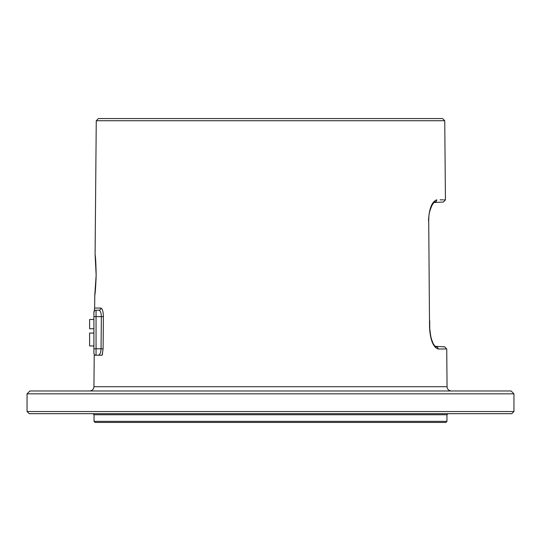 <?xml version="1.0" encoding="UTF-8"?>
<svg xmlns="http://www.w3.org/2000/svg" width="541" height="541" viewBox="0 0 541 541"><rect width="100%" height="100%" fill="white"/><g stroke="black" fill="none" stroke-linecap="round" stroke-linejoin="round"><path stroke-width="0.81" d="M27.05 393.834L29.911 390.974L511.089 390.974L513.95 393.834L27.05 393.834L27.05 411.532L513.95 411.532L511.806 413.676L29.194 413.676L27.05 411.532M96.257 120.731L98.421 118.567L442.579 118.567L444.743 120.731L96.257 120.731L95.094 254.534L96.142 275.112L95.831 263.332M103.399 316.634C103.25 311.501 102.425 308.64 100.917 308.052A2.144 2.069 -90 0 1 98.847 310.182L96.048 310.182C93.809 309.249 93.809 309.249 96.048 310.182L98.847 310.182C100.376 310.622 101.214 312.766 101.363 316.613L101.066 348.789C100.829 352.631 99.936 354.774 98.401 355.227L102.134 355.227L103.101 348.81L103.399 316.634L96.048 316.613L96.048 310.182A2.144 2.144 0 0 0 93.897 312.326C93.897 310.466 93.897 310.466 93.897 312.326C93.897 310.466 93.897 310.466 93.897 312.326A2.144 2.144 0 0 1 94.256 311.143M99.842 355.227L99.131 355.227M98.53 355.227L96.041 355.227M94.864 355.227L98.496 355.221M102.628 353.408L102.384 354.416M96.17 275.112C95.75 286.345 95.284 293.154 94.749 295.555L96.17 275.112C95.953 263.907 95.595 257.097 95.108 254.689L96.17 275.112M270.5 422.433L95.115 422.433L94.046 421.358L446.954 421.358L445.885 422.433L270.5 422.433M436.087 346.882L436.256 346.889A2.144 2.042 -90.4 0 1 438.183 349.013C449.551 348.945 449.551 348.945 438.183 349.013C433.28 347.248 430.399 340.255 429.547 328.035L428.715 220.789C428.986 216.19 428.384 214.696 431.333 206.486C433.767 202.462 434.91 200.961 434.754 201.982L434.89 201.976C446.203 202.05 446.203 202.05 434.89 201.976L434.714 201.989M436.256 346.889C447.481 346.822 447.481 346.822 436.256 346.889L434.829 345.929C433.774 345.395 432.401 342.23 430.697 336.434L429.764 328.671M442.849 346.849L444.154 346.842M438.839 349.006L445.899 348.965M428.506 220.789C429.114 208.623 431.88 201.631 436.817 199.818C448.266 199.886 448.266 199.886 436.817 199.818A2.144 2.042 90.4 0 1 434.89 201.976M444.743 120.731L445.432 199.872L443.83 199.859M442.984 199.852L440.09 199.839M93.897 353.077A2.144 2.144 0 0 0 96.048 355.227A2.144 2.144 0 0 1 93.897 353.077L93.897 312.326A2.144 2.144 0 0 1 96.048 310.182M93.897 345.929L89.61 345.929L89.61 333.06L93.897 333.06M93.897 328.772L89.61 328.772L89.61 319.474L93.897 319.474M94.215 355.227L93.938 386.72L447.062 386.72C447.333 389.31 448.766 390.724 451.35 390.974M94.79 295.028L94.621 308.052L100.917 308.052M94.046 421.358L94.046 414.744L446.954 414.744L446.954 421.358M429.547 328.035L428.715 220.789M96.048 355.227L96.048 348.789L103.101 348.81M93.897 348.789L96.048 348.789L96.048 316.613L93.897 316.613M513.95 393.834L513.95 411.532M93.938 386.72C93.667 389.31 92.234 390.724 89.65 390.974M95.825 263.311L95.534 259.308M95.426 258.057L95.27 256.508M96.142 275.112L94.858 294.703M96.068 278.831L95.48 288.583M95.263 290.855L95.121 292.208M94.946 293.729L94.858 294.487M94.046 414.744L92.971 413.676M446.954 414.744L448.029 413.676M445.432 199.872L443.397 202.03L433.868 202.53L433.118 203.362M447.062 386.72L446.731 348.959L444.702 346.835L435.241 346.341M429.946 331.687L431.238 338.551M432.611 342.311L433.023 343.177M433.578 344.184L434.457 345.483M429.682 320.637L429.75 328.035M432.225 204.714L429.98 210.388M428.837 217.137L428.715 220.16M94.249 311.156L94.621 308.052M93.897 312.333L94.499 310.838"/></g></svg>
